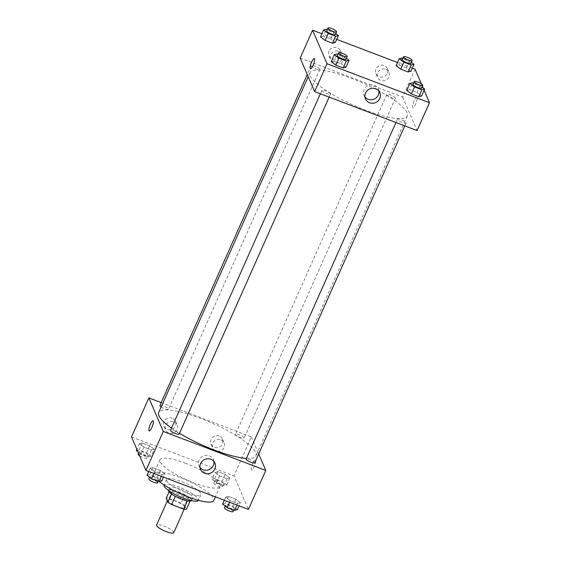 <?xml version="1.0" encoding="UTF-8"?>
<svg xmlns="http://www.w3.org/2000/svg" width="561" height="561" viewBox="0 0 561 561"><rect width="100%" height="100%" fill="white"/><g stroke="black" fill="none" stroke-linecap="round" stroke-linejoin="round"><path stroke-width="0.42" stroke-dasharray="2.81 2.1" d="M173.735 532.698A9.39 2.125 24 0 0 173.693 532.123A9.39 2.125 24 0 0 164.983 526.491A9.39 2.125 24 0 0 156.575 525.054M184.857 507.053A9.39 2.125 24 0 0 176.147 501.422A9.39 2.125 24 0 0 167.739 499.984A9.39 2.125 24 0 0 175.453 505.749A9.39 2.125 24 0 0 184.899 507.628A9.39 2.125 24 0 0 184.857 507.053M169.022 498.498L181.007 503.056A12.118 2.742 24 0 1 184.723 505.363L188.447 497.004A12.118 2.742 24 0 0 184.73 494.704L172.746 490.146L169.022 498.498A12.118 2.742 24 0 0 166.224 498.329M184.723 505.363L186.413 509.283M184.73 494.704L181.007 503.056M188.447 497.004L190.032 501.155M172.746 490.146A12.118 2.742 24 0 0 169.948 489.97L169.113 491.843M190.13 500.931A12.118 2.742 24 0 1 187.332 500.756L175.355 496.197A12.118 2.742 24 0 1 171.631 493.89L169.948 489.97M168.559 490.468A12.524 2.833 -156 0 1 168.602 490.356A12.524 2.833 -156 0 1 178.433 491.724A12.524 2.833 -156 0 1 191.476 500.538A12.524 2.833 -156 0 1 191.42 500.643M179.674 488.94A12.524 2.833 24 0 0 169.843 487.572A12.524 2.833 24 0 0 180.13 495.251A12.524 2.833 24 0 0 192.718 497.754A12.524 2.833 24 0 0 192.661 496.997A12.524 2.833 24 0 0 179.674 488.94M166.603 479.452L164.121 485.027A18.779 4.25 -156 0 1 178.875 487.074A18.779 4.25 -156 0 1 198.44 500.3A18.779 4.25 -156 0 1 198.44 500.307L200.922 494.732A18.779 4.25 -156 0 1 182.03 490.973A18.779 4.25 -156 0 1 166.603 479.452A18.779 4.25 -156 0 1 181.357 481.506A18.779 4.25 -156 0 1 200.922 494.732M159.24 481.555A32.868 7.433 -156 0 1 153.735 473.722A32.868 7.433 -156 0 1 179.548 477.313A32.868 7.433 -156 0 1 213.79 500.461M185.754 463.386A32.868 7.433 24 0 0 159.934 459.796A32.868 7.433 24 0 0 186.939 479.957A32.868 7.433 24 0 0 219.989 486.534A32.868 7.433 24 0 0 219.849 484.529A32.868 7.433 24 0 0 185.754 463.386M131.512 436.907L233.979 475.889L248.411 509.416M215.038 472.362L217.836 471.668L225.227 474.487L229.828 477.986L227.037 478.673L219.639 475.861L215.038 472.362L217.836 471.668L225.227 474.487L229.828 477.986L227.037 478.673L219.639 475.861L215.038 472.362L211.939 479.325L214.737 478.631L222.128 481.45L226.728 484.949L223.937 485.637L216.539 482.825L211.939 479.325M154.233 449.228L151.442 449.915L144.044 447.103L139.444 443.604L142.242 442.917L149.633 445.729L154.233 449.228L151.442 449.915L144.044 447.103L139.444 443.604L142.242 442.917L149.633 445.729L154.233 449.228L151.133 456.191L148.342 456.885L140.944 454.066L137.901 451.752M164.885 473.968L162.087 474.655L154.689 471.843L150.096 468.344L152.887 467.65L160.285 470.462L164.885 473.968L162.087 474.655L154.689 471.843L150.096 468.344L152.887 467.65L160.285 470.462L164.885 473.968L163.482 477.109M240.48 502.726L237.682 503.413L230.283 500.601L225.69 497.095L228.481 496.408L235.879 499.22L240.48 502.726L237.682 503.413L230.283 500.601L225.69 497.095L228.481 496.408L235.879 499.22L240.48 502.726L239.077 505.868M149.184 430.939L149.184 430.939A5.477 1.269 -69.2 0 0 151.835 427.447A5.477 1.269 -69.2 0 0 153.083 420.701L153.083 420.701M213.951 461.514A7.854 7.426 156.7 0 0 213.439 459.683A7.854 7.426 156.7 0 0 203.292 455.96A7.854 7.426 156.7 0 0 199.015 465.889A7.854 7.426 156.7 0 0 199.996 467.523M252.892 463.169A5.477 1.269 -69.2 0 0 251.651 469.915A5.477 1.269 -69.2 0 0 254.785 465.244A5.477 1.269 -69.2 0 0 255.543 459.676A5.477 1.269 -69.2 0 0 252.892 463.169A5.477 1.269 110.8 0 1 255.543 459.676A5.477 1.269 110.8 0 1 254.778 465.244A5.477 1.269 110.8 0 1 251.644 469.915A5.477 1.269 110.8 0 1 252.892 463.162M161.21 402.602L251.342 436.886L233.979 475.889M251.342 436.886L258.684 453.954M172.29 418.218A6.262 5.926 156.7 0 0 164.057 426.262A6.262 5.926 156.7 0 0 172.15 429.228A6.262 5.926 156.7 0 0 172.29 418.218M219.253 436.079A6.262 5.926 156.7 0 0 211.02 444.13A6.262 5.926 156.7 0 0 219.113 447.096A6.262 5.926 156.7 0 0 219.253 436.079M173.889 421.942A6.262 5.926 -23.3 0 1 173.749 432.952A6.262 5.926 -23.3 0 1 167.073 423.408A6.262 5.926 -23.3 0 1 173.889 421.942M220.852 439.81A6.262 5.926 -23.3 0 1 220.711 450.82A6.262 5.926 -23.3 0 1 214.036 441.269A6.262 5.926 -23.3 0 1 220.852 439.81M254.736 462.825A4.698 1.059 24 0 0 250.879 459.943A4.698 1.059 24 0 0 246.153 459.003M161.175 406.977A4.698 1.059 24 0 0 165.663 409.116A4.698 1.059 24 0 0 168.496 409.327A4.698 1.059 24 0 0 168.475 409.039A4.698 1.059 24 0 0 164.121 406.227A4.698 1.059 24 0 0 159.913 405.505M244.07 437.797A4.698 1.059 24 0 0 239.715 434.978A4.698 1.059 24 0 0 235.508 434.263A4.698 1.059 24 0 0 239.365 437.145A4.698 1.059 24 0 0 244.091 438.085A4.698 1.059 24 0 0 244.07 437.797M179.141 434.067A4.698 1.059 24 0 0 179.12 433.779A4.698 1.059 24 0 0 174.766 430.96A4.698 1.059 24 0 0 170.558 430.245M246.433 458.379A53.218 12.04 24 0 0 255.942 455.812A53.218 12.04 24 0 0 255.711 452.573A53.218 12.04 24 0 0 206.357 420.652A53.218 12.04 24 0 0 158.707 412.517M171.512 428.106A53.218 12.04 24 0 0 179.485 433.295M407.02 112.719A53.218 12.04 24 0 0 357.673 80.798A53.218 12.04 24 0 0 310.023 72.671A53.218 12.04 24 0 0 353.739 105.314A53.218 12.04 24 0 0 407.251 115.959A53.218 12.04 24 0 0 407.02 112.719M397.49 119.437A4.698 1.059 -156 0 1 397.469 119.149A4.698 1.059 -156 0 1 402.188 120.089A4.698 1.059 -156 0 1 406.045 122.971A4.698 1.059 -156 0 1 401.844 122.256A4.698 1.059 -156 0 1 397.49 119.437M319.784 69.192A4.698 1.059 24 0 0 315.429 66.373A4.698 1.059 24 0 0 311.229 65.658A4.698 1.059 24 0 0 315.086 68.54A4.698 1.059 24 0 0 319.805 69.473A4.698 1.059 24 0 0 319.784 69.192M395.379 97.944A4.698 1.059 24 0 0 391.024 95.132A4.698 1.059 24 0 0 386.824 94.416A4.698 1.059 24 0 0 390.68 97.291A4.698 1.059 24 0 0 395.4 98.231A4.698 1.059 24 0 0 395.379 97.944M330.429 93.925A4.698 1.059 24 0 0 326.074 91.113A4.698 1.059 24 0 0 321.874 90.398A4.698 1.059 24 0 0 325.731 93.273A4.698 1.059 24 0 0 330.45 94.213A4.698 1.059 24 0 0 330.429 93.925M415.056 69.178L402.651 97.039L300.191 58.056M402.651 97.039L417.082 130.566M329.069 51.128A6.262 5.926 156.7 0 0 337.105 58.737A6.262 5.926 156.7 0 0 337.245 47.727A6.262 5.926 156.7 0 0 329.069 51.128M387.413 73.323A6.262 5.926 156.7 0 0 377.385 67.054A6.262 5.926 156.7 0 0 381.648 77.138A6.262 5.926 156.7 0 0 387.413 73.323M412.307 68.133L397.518 62.509M336.712 39.375L321.923 33.751M409.558 89.704L406.767 90.391L409.558 89.704L416.956 92.516L409.558 89.704L412.658 82.74M421.556 96.015L416.956 92.516L421.556 96.015M333.963 60.946L331.172 61.633L333.963 60.946L341.361 63.758L333.963 60.946L337.063 53.982M345.962 67.264L341.361 63.758L345.962 67.264M323.318 36.206L320.52 36.9L323.318 36.206L330.717 39.018L323.318 36.206L326.418 29.242M335.31 42.524L330.717 39.018L335.31 42.524M421.332 83.764L422.398 86.247M423.099 87.867L424.123 90.251M410.904 71.282L406.311 67.776L398.913 64.964L396.115 65.651L398.913 64.964L406.311 67.776L410.904 71.282M338.844 51.451A6.262 5.926 -23.3 0 1 338.704 62.46A6.262 5.926 -23.3 0 1 332.028 52.916A6.262 5.926 -23.3 0 1 338.844 51.451M385.807 69.312A6.262 5.926 -23.3 0 1 385.666 80.328A6.262 5.926 -23.3 0 1 378.991 70.777A6.262 5.926 -23.3 0 1 385.807 69.312M416.998 97.782A5.477 1.269 -69.2 0 0 416.774 97.537A5.477 1.269 -69.2 0 0 413.639 102.207A5.477 1.269 -69.2 0 0 412.882 107.782A5.477 1.269 -69.2 0 0 415.778 103.708A5.477 1.269 -69.2 0 0 416.998 97.782A5.477 1.269 110.8 0 1 415.778 103.708A5.477 1.269 110.8 0 1 412.875 107.782A5.477 1.269 110.8 0 1 413.639 102.207A5.477 1.269 110.8 0 1 416.774 97.537A5.477 1.269 110.8 0 1 416.998 97.782M378.899 91.022A7.854 7.426 156.7 0 0 378.395 89.192A7.854 7.426 156.7 0 0 368.247 85.468A7.854 7.426 156.7 0 0 363.97 95.398A7.854 7.426 156.7 0 0 364.952 97.025M310.415 68.8L310.422 68.807A5.477 1.269 -69.2 0 0 313.557 64.136A5.477 1.269 -69.2 0 0 314.314 58.561L314.314 58.561M413.534 83.07L420.056 85.553L422.033 87.06M421.549 88.147A4.698 1.059 24 0 0 421.528 87.867A4.698 1.059 24 0 0 417.174 85.048A4.698 1.059 24 0 0 412.973 84.332M420.056 85.553L416.956 92.516M337.939 54.312L344.461 56.794L346.439 58.302M345.955 59.396A4.698 1.059 24 0 0 345.934 59.108A4.698 1.059 24 0 0 341.579 56.289A4.698 1.059 24 0 0 337.378 55.574M344.461 56.794L341.361 63.758M402.882 58.33L409.411 60.812L411.388 62.32M410.904 63.414A4.698 1.059 24 0 0 410.883 63.127A4.698 1.059 24 0 0 406.529 60.308A4.698 1.059 24 0 0 402.321 59.592M402.013 58L398.913 64.964M409.411 60.812L406.311 67.776M327.287 29.572L333.816 32.054L335.794 33.562M335.31 34.656A4.698 1.059 24 0 0 335.289 34.368A4.698 1.059 24 0 0 330.934 31.556A4.698 1.059 24 0 0 326.726 30.834M333.816 32.054L330.717 39.018M222.584 504.066L225.382 503.371L232.78 506.183L237.373 509.69M234.253 508.497A4.698 1.059 24 0 0 229.898 505.685A4.698 1.059 24 0 0 225.69 504.963A4.698 1.059 24 0 0 229.547 507.845A4.698 1.059 24 0 0 234.274 508.785A4.698 1.059 24 0 0 234.253 508.497M225.69 497.095L224.288 500.244M228.481 496.408L225.382 503.371M235.879 499.22L232.78 506.183M237.682 503.413L236.945 505.061M230.283 500.601L229.554 502.242M233.032 511.569A4.698 1.059 24 0 0 233.011 511.281A4.698 1.059 24 0 0 228.657 508.469A4.698 1.059 24 0 0 224.449 507.754M146.989 475.307L149.787 474.613L157.185 477.432L161.778 480.931M158.658 479.739A4.698 1.059 24 0 0 154.303 476.927A4.698 1.059 24 0 0 150.096 476.212A4.698 1.059 24 0 0 153.952 479.087A4.698 1.059 24 0 0 158.679 480.027A4.698 1.059 24 0 0 158.658 479.739M150.096 468.344L148.693 471.485M152.887 467.65L149.787 474.613M160.285 470.462L157.185 477.432M162.087 474.655L161.351 476.303M154.689 471.843L153.959 473.491M157.438 482.811A4.698 1.059 24 0 0 157.417 482.53A4.698 1.059 24 0 0 153.062 479.711A4.698 1.059 24 0 0 148.854 478.996M223.601 483.757A4.698 1.059 24 0 0 219.253 480.945A4.698 1.059 24 0 0 215.045 480.23A4.698 1.059 24 0 0 218.902 483.105A4.698 1.059 24 0 0 223.622 484.045A4.698 1.059 24 0 0 223.601 483.757M217.836 471.668L214.737 478.631M225.227 474.487L222.128 481.45M229.828 477.986L226.728 484.949M227.037 478.673L223.937 485.637M219.639 475.861L216.539 482.825M222.366 486.548A4.698 1.059 24 0 0 218.012 483.729A4.698 1.059 24 0 0 213.804 483.014A4.698 1.059 24 0 0 217.661 485.896A4.698 1.059 24 0 0 222.387 486.829A4.698 1.059 24 0 0 222.366 486.548M136.344 450.567L139.142 449.88L146.533 452.692L151.133 456.191M148.013 455.006A4.698 1.059 24 0 0 143.658 452.187A4.698 1.059 24 0 0 139.451 451.472A4.698 1.059 24 0 0 143.307 454.354A4.698 1.059 24 0 0 148.027 455.287A4.698 1.059 24 0 0 148.013 455.006M139.444 443.604L136.877 449.368M142.242 442.917L139.142 449.88M149.633 445.729L146.533 452.692M151.442 449.915L148.342 456.885M144.044 447.103L140.944 454.066M139.668 455.855A4.698 1.059 24 0 0 144.086 457.902A4.698 1.059 24 0 0 146.793 458.078A4.698 1.059 24 0 0 146.772 457.79A4.698 1.059 24 0 0 142.417 454.971A4.698 1.059 24 0 0 138.209 454.256M184.19 509.206L184.899 507.628M167.332 500.903L167.739 499.984M169.843 487.572L168.602 490.356M192.718 497.754L191.476 500.538M159.934 459.796L153.735 473.722M219.989 486.534L215.389 496.857M214.933 463.148L213.439 459.683M200.508 469.354L199.015 465.889M164.057 426.262L165.656 429.985M175.558 421.311L177.164 425.042M211.02 444.13L212.619 447.853M222.521 439.179L224.127 442.902M310.023 72.671L308.22 76.717M407.251 115.959L255.942 455.812M404.754 125.874L406.045 122.971M395.961 122.536L397.469 119.149M311.229 65.658L307.274 74.529M319.805 69.473L168.496 409.327M386.824 94.416L235.508 434.263M395.4 98.231L244.091 438.085M321.874 90.398L320.366 93.778M330.45 94.213L329.16 97.123M329.012 55.77L330.611 59.494M340.513 50.82L342.119 54.543M375.975 73.631L377.574 77.362M387.476 68.687L389.075 72.411M379.881 92.656L378.395 89.192M365.463 98.862L363.97 95.398M225.69 504.963L225.206 506.057M234.274 508.785L233.713 510.047M150.096 476.212L149.612 477.299M158.679 480.027L158.118 481.289M215.045 480.23L213.804 483.014M223.622 484.045L222.387 486.829M139.451 451.472L138.602 453.379M148.027 455.287L146.793 458.078"/><path stroke-width="0.84" d="M167.332 500.903L156.575 525.054A9.39 2.125 24 0 0 164.289 530.818A9.39 2.125 24 0 0 173.735 532.698L184.19 509.206M187.283 500.875L183.608 509.115L171.631 504.556A12.118 2.742 24 0 1 167.914 502.249L166.224 498.329L169.113 491.843M183.608 509.115A12.118 2.742 24 0 0 186.413 509.283L190.032 501.155M191.42 500.643A12.524 2.833 -156 0 1 178.889 498.035A12.524 2.833 -156 0 1 168.559 490.468M175.312 496.282L171.631 504.556M171.582 494.003L167.914 502.249M198.44 500.307A18.779 4.25 -156 0 1 179.548 496.548A18.779 4.25 -156 0 1 164.121 485.027M215.389 496.857L213.79 500.461A32.868 7.433 -156 0 1 191.546 498.175A32.868 7.433 -156 0 1 159.24 481.555M258.684 453.954L265.774 470.42L248.411 509.416L145.944 470.441L131.512 436.907L148.875 397.91L161.21 402.602M151.835 427.447A5.477 1.269 110.8 0 1 149.184 430.939A5.477 1.269 110.8 0 1 149.948 425.364A5.477 1.269 110.8 0 1 153.083 420.701A5.477 1.269 110.8 0 1 151.835 427.447M265.774 470.42L163.307 431.444L145.944 470.441M163.307 431.444L148.875 397.91M153.083 420.701A5.477 1.269 -69.2 0 0 149.948 425.364A5.477 1.269 -69.2 0 0 149.184 430.939M204.611 473.239A7.854 7.426 -23.3 0 1 200.508 469.354A7.854 7.426 -23.3 0 1 204.779 459.431A7.854 7.426 -23.3 0 1 214.933 463.148A7.854 7.426 -23.3 0 1 213.159 471.401A7.854 7.426 -23.3 0 1 204.611 473.239M199.996 467.523A7.854 7.426 156.7 0 0 203.117 469.774A7.854 7.426 156.7 0 0 210.908 468.589A7.854 7.426 156.7 0 0 213.951 461.514M395.961 122.536L246.153 459.003A4.698 1.059 24 0 0 246.174 459.291A4.698 1.059 24 0 0 250.529 462.103A4.698 1.059 24 0 0 254.736 462.825L404.754 125.874M307.274 74.529L159.913 405.505A4.698 1.059 24 0 0 161.175 406.977M320.366 93.778L170.558 430.245A4.698 1.059 24 0 0 174.422 433.127A4.698 1.059 24 0 0 179.141 434.067L329.16 97.123M308.22 76.717L158.707 412.517A53.218 12.04 24 0 0 171.512 428.106M179.485 433.295A53.218 12.04 24 0 0 246.433 458.379M424.123 90.251L429.488 102.712L417.082 130.566L314.623 91.59L300.191 58.056L312.589 30.203L321.923 33.751M421.332 83.764L415.056 69.178L412.307 68.133M397.518 62.509L336.712 39.375M406.767 90.391L411.367 93.89L418.758 96.709L421.556 96.015L418.758 96.709L411.367 93.89L406.767 90.391L409.867 83.428L412.658 82.74L413.534 83.07M331.172 61.633L335.773 65.139L343.164 67.951L345.962 67.264L343.164 67.951L335.773 65.139L331.172 61.633L334.272 54.669L337.063 53.982L337.939 54.312M320.52 36.9L325.121 40.399L332.519 43.211L335.31 42.524L332.519 43.211L325.121 40.399L320.52 36.9L323.627 29.929L326.418 29.242L327.287 29.572M422.398 86.247L423.099 87.867M429.488 102.712L327.021 63.737L312.589 30.203M410.904 71.282L408.113 71.969L410.904 71.282L414.011 64.312L411.213 65.006L403.815 62.194L399.222 58.688L402.013 58L402.882 58.33M400.715 69.157L408.113 71.969L400.715 69.157L396.115 65.651L400.715 69.157L403.815 62.194M379.811 98.477A7.854 7.426 -23.3 0 1 372.581 103.252A7.854 7.426 -23.3 0 1 365.463 98.862A7.854 7.426 -23.3 0 1 369.734 88.933A7.854 7.426 -23.3 0 1 379.881 92.656A7.854 7.426 -23.3 0 1 379.811 98.477M327.021 63.737L314.623 91.59M314.314 58.561A5.477 1.269 -69.2 0 0 311.418 62.636A5.477 1.269 -69.2 0 0 310.198 68.561A5.477 1.269 110.8 0 1 311.418 62.636A5.477 1.269 110.8 0 1 314.314 58.561A5.477 1.269 110.8 0 1 313.55 64.136A5.477 1.269 110.8 0 1 310.415 68.8A5.477 1.269 110.8 0 1 310.198 68.554A5.477 1.269 -69.2 0 0 310.422 68.807M364.952 97.025A7.854 7.426 156.7 0 0 378.317 95.005A7.854 7.426 156.7 0 0 378.899 91.022M422.033 87.06L424.656 89.052L421.858 89.746L414.467 86.927L409.867 83.428M414.207 81.548L412.973 84.332A4.698 1.059 24 0 0 416.83 87.207A4.698 1.059 24 0 0 421.549 88.147L422.791 85.363A4.698 1.059 24 0 0 422.77 85.076A4.698 1.059 24 0 0 418.415 82.264A4.698 1.059 24 0 0 414.207 81.548A4.698 1.059 24 0 0 418.071 84.423A4.698 1.059 24 0 0 422.791 85.363M424.656 89.052L421.556 96.015M421.858 89.746L418.758 96.709M414.467 86.927L411.367 93.89M346.439 58.302L349.061 60.293L346.263 60.988L338.872 58.176L334.272 54.669M338.613 52.79L337.378 55.574A4.698 1.059 24 0 0 341.235 58.456A4.698 1.059 24 0 0 345.955 59.396L347.196 56.605A4.698 1.059 24 0 0 347.175 56.324A4.698 1.059 24 0 0 342.82 53.505A4.698 1.059 24 0 0 338.613 52.79A4.698 1.059 24 0 0 342.476 55.665A4.698 1.059 24 0 0 347.196 56.605M349.061 60.293L345.962 67.264M346.263 60.988L343.164 67.951M338.872 58.176L335.773 65.139M411.388 62.32L414.011 64.312M403.562 56.808L402.321 59.592A4.698 1.059 24 0 0 406.178 62.474A4.698 1.059 24 0 0 410.904 63.414L412.146 60.623A4.698 1.059 24 0 0 412.125 60.343A4.698 1.059 24 0 0 407.77 57.524A4.698 1.059 24 0 0 403.562 56.808A4.698 1.059 24 0 0 407.419 59.69A4.698 1.059 24 0 0 412.146 60.623M399.222 58.688L396.115 65.651M411.213 65.006L408.113 71.969M335.794 33.562L338.416 35.56L335.618 36.248L328.22 33.436L323.627 29.929M327.968 28.05L326.726 30.834A4.698 1.059 24 0 0 330.583 33.716A4.698 1.059 24 0 0 335.31 34.656L336.551 31.872A4.698 1.059 24 0 0 336.53 31.584A4.698 1.059 24 0 0 332.175 28.765A4.698 1.059 24 0 0 327.968 28.05A4.698 1.059 24 0 0 331.824 30.932A4.698 1.059 24 0 0 336.551 31.872M338.416 35.56L335.31 42.524M335.618 36.248L332.519 43.211M328.22 33.436L325.121 40.399M239.077 505.868L237.373 509.69L234.582 510.377L227.184 507.565L222.584 504.066L224.288 500.244M236.945 505.061L234.582 510.377M229.554 502.242L227.184 507.565M225.206 506.057L224.449 507.754A4.698 1.059 24 0 0 228.306 510.629A4.698 1.059 24 0 0 233.032 511.569L233.713 510.047M163.482 477.109L161.778 480.931L158.987 481.618L151.589 478.806L146.989 475.307L148.693 471.485M161.351 476.303L158.987 481.618M153.959 473.491L151.589 478.806M149.612 477.299L148.854 478.996A4.698 1.059 24 0 0 152.711 481.878A4.698 1.059 24 0 0 157.438 482.811L158.118 481.289M137.901 451.752L136.344 450.567L136.877 449.368M138.602 453.379L138.209 454.256A4.698 1.059 24 0 0 139.668 455.855"/></g></svg>
